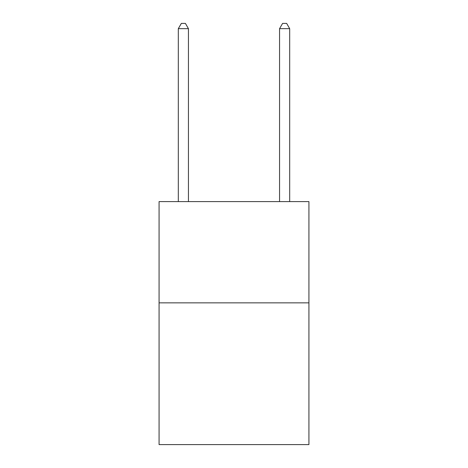<?xml version="1.0" encoding="UTF-8"?>
<svg xmlns="http://www.w3.org/2000/svg" width="468" height="468" viewBox="0 0 468 468"><rect width="100%" height="100%" fill="white"/><g stroke="black" fill="none" stroke-linecap="round" stroke-linejoin="round"><path stroke-width="0.7" d="M308.927 302.849L308.927 444.6L159.073 444.6L159.073 201.603L308.927 201.603L308.927 302.849L159.073 302.849M188.44 201.603L188.44 28.665L178.314 28.665L178.314 201.603M178.314 28.665L181.35 23.4L185.398 23.4L188.44 28.665M289.686 201.603L289.686 28.665L279.56 28.665L279.56 201.603M279.56 28.665L282.602 23.4L286.65 23.4L289.686 28.665"/></g></svg>
